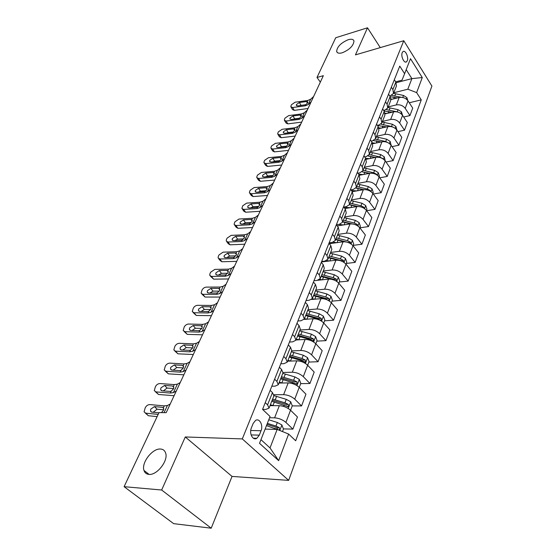 <?xml version="1.0" encoding="UTF-8"?>
<svg xmlns="http://www.w3.org/2000/svg" width="556" height="556" viewBox="0 0 556 556"><rect width="100%" height="100%" fill="white"/><g stroke="black" fill="none" stroke-linecap="round" stroke-linejoin="round"><path stroke-width="0.83" d="M342.253 52.792C339.063 53.647 337.193 53.195 336.644 51.43C337.117 46.725 340.988 42.812 348.251 39.705C351.496 38.795 353.401 39.24 353.977 41.04C353.477 45.787 349.571 49.699 342.253 52.792M148.897 474.386C146.409 474.143 144.775 472.836 143.983 470.452C141.127 462.787 152.497 448.164 160.517 449.039C163.11 449.213 164.812 450.548 165.632 453.036C168.531 460.604 156.917 475.519 148.897 474.386M402.224 52.674C400.612 56.149 404.184 63.766 406.492 61.827L407.277 60.729C408.862 57.254 405.324 49.672 403.003 51.597L402.224 52.674M288.661 480.377L431.908 86.069L403.781 40.727L242.298 438.913L288.661 480.377L232.04 476.416L185.28 436.96L161.657 490.01L211.21 528.2L232.04 476.416M211.21 528.2L173.66 523.655L124.092 486.681L161.657 490.01M124.092 486.681L159.016 412.594L166.188 412.67L323.349 75.665L316.996 77.465L320.332 82.142M259.298 435.16L261.042 430.747C263.433 425.264 259.478 417.785 255.538 420.433L253.154 423.477L251.375 427.905C248.921 433.423 252.917 440.957 256.851 438.302L259.298 435.16L251.103 434.91M260.959 439.671L270.028 447.934L277.145 429.399L288.613 434.055L295.688 440.762L421.26 99.865L409.251 102.763M288.613 434.055L278.646 460.646L259.527 443.32L270.063 416.486L262.557 409.376L399.764 66.122L404.601 73.712L410.502 58.693L422.275 77.562L416.639 92.609L421.26 99.865M380.262 47.614L367.516 27.8L335.727 37.732L316.996 77.465M367.516 27.8L355.458 54.877L403.781 40.727M185.28 436.96L242.298 438.913M404.601 73.712L402.009 80.182L395.677 81.836M391.341 87.202L392.89 89.565L393.495 93.491L389.825 96.084M385.503 101.817L387.08 104.18L387.713 108.093L383.807 110.7M379.498 116.823L381.117 119.192L381.784 123.091L377.621 125.705M373.333 132.245L374.987 134.608L375.696 138.493L372.541 140.828L371.248 141.113M367.002 148.091L368.691 150.454L369.434 154.311L366.272 156.611L364.68 156.938M360.49 164.374L362.213 166.737L362.998 170.581L359.822 172.826L357.918 173.194M353.797 181.124L355.562 183.487L356.389 187.302L353.199 189.499L350.94 189.902M346.909 198.36L348.709 200.716L349.585 204.504L346.381 206.644L343.74 207.082M339.813 216.096L341.662 218.445L342.579 222.205L339.368 224.29L336.359 224.742M332.516 234.361L334.406 236.703L335.372 240.428L332.154 242.451L329.117 242.868M324.996 253.182L326.928 255.51L327.95 259.193L324.718 261.146L321.66 261.522M317.24 272.572L319.227 274.893L320.305 278.528L317.066 280.412L313.98 280.738M309.247 292.567L311.284 294.875L312.416 298.468L309.171 300.268L306.057 300.546M301.005 313.188L303.089 315.488L304.285 319.026L301.032 320.742L297.898 320.972M292.498 334.476L294.638 336.755L295.896 340.237L292.637 341.864L289.474 342.037M283.713 356.452L285.909 358.717L287.237 362.137L283.977 363.666L280.787 363.777M274.636 379.164L276.888 381.402L278.292 384.752L275.025 386.177L271.808 386.225M265.254 402.634L267.568 404.851L269.041 408.125L265.782 409.438L262.606 409.418M396.192 82.705L411.878 78.618L406.2 69.653M265.108 429.1L277.145 429.399M269.563 417.758L274.608 417.834C278.897 418.161 282.663 419.69 285.909 422.414L292.908 429.121L283.4 428.891M270.021 405.658L279.327 405.685C283.595 405.977 287.334 407.492 290.538 410.231L297.446 416.972L292.908 429.121M273.913 394.725L283.616 394.663C287.869 394.913 291.573 396.414 294.743 399.159L301.56 405.936L292.227 405.908M278.959 383.063L288.189 382.903C292.421 383.119 296.098 384.599 299.225 387.358L305.953 394.176L301.56 405.936M283.087 372.471L292.345 372.228C296.55 372.402 300.205 373.875 303.298 376.641L309.942 383.487L300.685 383.64M287.612 361.178L296.772 360.844C300.963 360.983 304.584 362.436 307.642 365.209L314.196 372.089L309.942 383.487M291.678 350.912L300.796 350.495C304.966 350.6 308.559 352.045 311.582 354.825L318.06 361.734L308.879 362.06M296.007 339.966L305.091 339.466C309.233 339.535 312.806 340.96 315.787 343.754L322.181 350.69L318.06 361.734M299.941 330.014L308.99 329.437C313.118 329.472 316.656 330.889 319.61 333.69L325.927 340.647L316.83 341.134M304.09 319.401L313.146 318.741C317.261 318.748 320.77 320.152 323.689 322.953L329.93 329.937L325.927 340.647M307.954 309.741L316.934 309.018C321.02 308.99 324.509 310.387 327.401 313.195L333.565 320.2L324.537 320.833M311.596 299.482L320.965 298.641C325.038 298.586 328.499 299.969 331.355 302.777L337.443 309.81L333.565 320.2M315.738 290.079L324.635 289.21C328.686 289.127 332.127 290.496 334.948 293.311L340.967 300.358L332.022 301.137M317.921 280.266L328.554 279.14C332.585 279.029 335.998 280.384 338.792 283.206L344.734 290.274L340.967 300.358M323.286 270.987L332.113 269.987C336.13 269.848 339.514 271.189 342.281 274.018L348.16 281.1L339.285 282.01M321.479 261.966L335.914 260.208C339.911 260.041 343.274 261.376 346.006 264.204L351.816 271.307L348.16 281.1M330.618 252.445L339.375 251.319C343.351 251.124 346.694 252.452 349.397 255.28L355.138 262.397L346.339 263.433M329.249 243.709L343.066 241.825C347.02 241.61 350.343 242.916 353.018 245.752L358.69 252.883L355.138 262.397M337.742 234.43L346.423 233.186C350.363 232.95 353.658 234.25 356.306 237.085L361.921 244.223L353.199 245.377M337.207 225.896L350.016 223.964C353.936 223.7 357.202 224.985 359.822 227.828L365.368 234.98L361.921 244.223M344.671 216.923L353.275 215.568C357.181 215.283 360.434 216.562 363.026 219.405L368.51 226.563L359.864 227.828M344.887 208.556L356.764 206.603C360.649 206.29 363.874 207.562 366.446 210.404L371.867 217.577L368.51 226.563M351.406 199.903L359.94 198.443C363.805 198.11 367.016 199.368 369.552 202.21L374.925 209.39L366.675 210.71M350.516 189.339L352.295 191.695L363.332 189.721C367.182 189.367 370.365 190.618 372.881 193.46L378.184 200.646L374.925 209.39M357.953 183.341L366.418 181.784C370.254 181.416 373.417 182.646 375.905 185.495L381.159 192.689L373.312 194.044M359.405 175.265L369.719 173.298C373.535 172.909 376.676 174.139 379.136 176.982L384.335 184.182L381.159 192.689M364.326 167.231L372.722 165.577C376.523 165.167 379.644 166.383 382.083 169.226L387.226 176.433L379.741 177.816M366.223 159.294L375.932 157.32C379.713 156.896 382.813 158.099 385.232 160.941L390.312 168.155L387.226 176.433M370.532 151.545L378.858 149.807C382.618 149.356 385.697 150.558 388.095 153.4L393.127 160.608L385.989 162.018M372.77 143.747L381.986 141.766C385.732 141.3 388.79 142.489 391.16 145.331L396.136 152.546L393.127 160.608M376.572 136.269L384.828 134.448C388.561 133.968 391.598 135.15 393.954 137.985L398.881 145.206L392.056 146.631M379.067 128.617L387.873 126.622C391.584 126.122 394.607 127.296 396.935 130.132L401.807 137.353L398.881 145.206M382.458 121.389L390.653 119.491C394.343 118.977 397.345 120.138 399.653 122.98L404.483 130.194L397.95 131.633M385.127 113.883L393.613 111.867C397.29 111.339 400.271 112.486 402.558 115.328L407.339 122.542L404.483 130.194M388.192 106.884L396.317 104.917C399.979 104.375 402.94 105.522 405.206 108.35L409.939 115.572L403.677 117.017M390.965 99.531L399.208 97.488C402.85 96.925 405.797 98.064 408.041 100.893L412.726 108.114L409.939 115.572M393.787 92.755L407.812 89.21L411.878 78.618L422.275 77.562M277.798 428.759L276.137 428.718M286.701 405.887L286.243 405.887M270.167 390.333L272.454 392.564L273.893 395.879L269.041 408.125M279.39 367.259L281.614 369.511L282.976 372.902L278.292 384.752M288.314 344.935L290.482 347.208L291.775 350.662L287.237 362.137M296.953 323.321L299.065 325.607L300.296 329.124L295.896 340.237M305.327 302.381L307.385 304.688L308.545 308.253L304.285 319.026M313.438 282.094L315.447 284.408L316.552 288.022L312.416 298.468M321.305 262.411L323.258 264.739L324.308 268.402L320.305 278.528M328.93 243.326L330.848 245.662L331.842 249.366L327.95 259.193M336.338 224.798L338.208 227.147L339.146 230.886L335.372 240.428M343.532 206.811L345.352 209.16L346.249 212.934L342.579 222.205M348.709 200.716L352.295 191.695L353.143 195.497L349.585 204.504M357.299 172.36L359.044 174.716L359.85 178.545L356.389 187.302M363.902 155.847L365.605 158.21L366.369 162.067L362.998 170.581M370.317 139.792L371.985 142.162L372.708 146.033L369.434 154.311M376.565 124.176L378.191 126.539L378.879 130.431L375.696 138.493M382.639 108.969L384.238 111.339L384.891 115.245L381.784 123.091M388.554 94.166L390.124 96.535L390.736 100.455L387.713 108.093M416.639 92.609L407.812 89.21M394.322 79.751L395.851 82.114L396.435 86.048L393.495 93.491M270.028 447.934L278.646 460.646M158.168 414.394L145.714 413.171L148.376 415.735L145.366 413.108M157.126 416.611L148.376 415.735M170.212 404.045L167.377 405.526L164.27 405.887L149.842 404.58C147.952 404.622 146.423 405.671 145.241 407.729L144.08 411.871L145.714 413.171M158.905 412.823L151.816 412.135L150.488 411.079L150.745 409.14L154.443 406.61L157.077 409.195L163.652 409.814M157.077 409.195L153.178 412.267M163.791 408.465L162.415 407.346L154.443 406.61M162.415 407.346L163.735 408.264L163.464 410.272L161.532 412.482M282.483 431.567L283.449 429.017L281.843 424.923L277.347 422.484L268.77 419.78M278.924 430.122L279.383 430.052L279.39 427.675L275.964 426.07L267.366 423.345M266.97 424.36L277.027 427.62L279.39 427.675M266.477 425.611L278.521 429.948M176.259 391.077L173.416 392.619L170.31 393.036L155.937 391.89L158.523 394.482L155.478 391.806M174.097 395.712L158.523 394.482M180.227 382.563L177.378 384.154L174.271 384.599L159.947 383.55C158.071 383.619 156.563 384.655 155.416 386.649L154.29 390.611L155.937 391.89M173.854 387.205L172.45 386.024L173.785 386.927L173.528 388.825L171.165 391.209L169.907 391.424L161.984 390.798L160.642 389.756L160.892 387.928L164.534 385.44L167.092 388.053L173.646 388.554M167.092 388.053L163.311 390.903M172.45 386.024L164.534 385.44M186.093 369.983L183.23 371.637L180.137 372.124L165.869 371.227L168.378 373.854L165.299 371.123M183.841 374.813L168.378 373.854M189.95 361.72L187.08 363.415L183.987 363.937L169.754 363.131C167.898 363.228 166.411 364.243 165.292 366.189L164.201 369.976L165.869 371.227M183.612 366.564L182.187 365.341L183.536 366.223L183.285 368.016L180.971 370.352L179.72 370.574L171.853 370.087L170.497 369.073L170.741 367.342L174.334 364.889L176.815 367.537L183.327 367.919M176.815 367.537L173.159 370.171M182.187 365.341L174.334 364.889M195.642 349.515L192.765 351.267L189.672 351.83L175.508 351.17L177.955 353.825L174.841 351.038M193.307 354.519L177.955 353.825M199.382 341.495L196.497 343.281L193.412 343.872L179.282 343.302C177.44 343.42 175.974 344.428 174.89 346.318L173.826 349.939L175.508 351.17M193.078 346.527L191.639 345.255L193.001 346.117L192.765 347.813L190.486 350.106L189.249 350.336L181.437 349.981L180.075 348.98L180.304 347.354L183.841 344.928L186.26 347.604L192.73 347.889M186.26 347.604L182.722 350.044M191.639 345.255L183.841 344.928M290.573 410.258L292.261 405.824L290.691 401.766L286.277 399.34L273.962 395.65M273.621 405.671L270.376 404.761M271.752 401.286L288.321 406.714L288.307 404.4L284.936 402.808L272.614 399.097M272.169 400.23L285.965 404.393L288.307 404.4M299.26 387.393L300.789 383.362L299.253 379.338L294.923 376.926L282.789 373.375M282.302 383.008L279.3 382.201M280.634 378.831L296.974 384.113L296.939 381.861L293.624 380.29L281.468 376.711M281.002 377.885L294.61 381.902L296.939 381.861M307.67 365.243L309.053 361.602L307.551 357.619L303.298 355.221L291.33 351.788M290.739 361.059L287.945 360.344M289.238 357.077L301.248 360.538L305.355 362.22L305.3 360.024L302.04 358.474L290.044 355.027M289.565 356.243L302.992 360.114L305.3 360.024M204.907 329.638L202.016 331.487L198.937 332.113L184.87 331.682L187.254 334.364L184.119 331.529M202.495 334.816L187.254 334.364M208.542 321.854L205.644 323.731L202.572 324.384L188.54 324.037C186.712 324.176 185.266 325.17 184.21 327.004L183.181 330.479L184.87 331.682M202.266 327.06L200.827 325.74L202.196 326.587L201.967 328.193L199.722 330.445L198.499 330.681L190.743 330.452L189.374 329.472L189.596 327.929L193.085 325.545L195.434 328.242L201.849 328.422M195.434 328.242L192.029 330.493M200.827 325.74L193.085 325.545M315.822 343.789L317.066 340.508L315.599 336.561L311.416 334.177L299.608 330.862M298.933 339.799L296.327 339.153M297.578 335.991L309.428 339.334L313.48 341.002L313.403 338.868L310.199 337.332L298.363 334.003M297.87 335.254L311.117 338.993L313.403 338.868M213.914 310.338L211.009 312.27L207.937 312.958L193.975 312.743L196.289 315.447L193.134 312.569M211.426 315.669L196.289 315.447M217.438 302.77L214.533 304.737L211.468 305.452L197.54 305.313C195.726 305.473 194.301 306.446 193.266 308.239L192.272 311.562L193.975 312.743M211.19 308.135L209.751 306.787L211.127 307.607L210.905 309.129L208.702 311.339L207.492 311.589L199.785 311.471L198.409 310.519L198.624 309.053L202.064 306.703L204.351 309.428L210.703 309.511M204.351 309.428L201.077 311.492M209.751 306.787L202.064 306.703M222.657 291.58L219.745 293.596L216.687 294.346L202.822 294.326L205.081 297.057L201.911 294.138M220.106 297.057L205.081 297.057M226.09 284.227L223.171 286.27L220.113 287.042L206.29 287.104C204.49 287.285 203.086 288.244 202.078 289.989L201.112 293.179L202.822 294.326M219.856 289.739L218.425 288.355L219.808 289.155L219.599 290.6L217.431 292.769L216.228 293.026L208.583 293.019L207.193 292.088L207.402 290.698L210.793 288.383L213.024 291.129L219.307 291.122M213.024 291.129L209.883 293.026M218.425 288.355L210.793 288.383M231.157 273.35L228.238 275.435L225.194 276.249L211.426 276.415L213.629 279.161L210.446 276.214M228.544 278.959L213.629 279.161M234.493 266.199L231.567 268.319L228.53 269.146L214.804 269.389L210.648 272.231L209.966 273.635L209.709 275.296L211.426 276.415M228.287 271.849L226.862 270.438L228.252 271.21L228.05 272.579L225.91 274.713L224.728 274.977L217.132 275.074L215.742 274.171L215.943 272.85L219.286 270.563L221.462 273.323L227.668 273.232M221.462 273.323L218.452 275.06M226.862 270.438L219.286 270.563M239.427 255.621L236.502 257.782L233.464 258.637L219.801 258.992L221.941 261.751L220.225 260.66L218.751 258.769M236.759 261.348L221.941 261.751M242.673 248.664L239.74 250.853L236.71 251.729L223.088 252.153L218.988 254.961L218.327 256.323L218.077 257.901L219.801 258.992M236.481 254.433L235.07 253.001L236.467 253.751L236.272 255.058L234.166 257.143L232.992 257.421L225.458 257.616L224.054 256.733L224.249 255.482L227.55 253.223L229.67 256.003L235.793 255.836M229.67 256.003L226.806 257.581M235.07 253.001L227.55 253.223M247.476 238.371L244.536 240.595L241.512 241.506L227.953 242.027L230.045 244.807L228.314 243.743L226.848 241.797M244.744 244.216L230.045 244.807M250.631 231.602L247.691 233.854L244.675 234.785L231.15 235.369L227.105 238.142L226.459 239.469L226.222 240.963L227.953 242.027M244.452 237.481L243.055 236.029L244.459 236.759L244.272 237.996L242.201 240.053L241.033 240.331L233.555 240.63L232.151 239.768L232.338 238.573L235.591 236.349L237.662 239.143L243.688 238.899M237.662 239.143L234.945 240.574M243.055 236.029L235.591 236.349M323.724 322.987L324.836 320.054L323.397 316.135L319.29 313.772L307.628 310.568M306.891 319.193L304.452 318.616M305.661 315.544L317.358 318.776L321.354 320.43L321.264 318.345L318.108 316.83L306.425 313.619M305.918 314.904L318.998 318.512L321.264 318.345M331.383 302.811L332.377 300.205L330.973 296.32L326.928 293.971L315.419 290.878M314.626 299.211L312.319 298.683M328.415 300.476L328.992 300.476L328.888 298.44L325.781 296.946L314.251 293.839M313.73 295.153L326.636 298.641L328.888 298.44M313.508 295.709L325.051 298.829L328.165 300.323M338.819 283.24L339.695 280.94L338.319 277.09L334.344 274.754L322.98 271.766M322.139 279.821L319.783 279.314M336.317 281.148L336.283 279.119L333.225 277.639L321.841 274.636M321.312 275.984L334.059 279.355L336.283 279.119M321.125 276.457L333.92 279.974M346.034 264.239L346.798 262.23L345.45 258.415L341.537 256.094L330.32 253.209M329.451 260.993L326.817 260.479M343.705 262.224L343.469 260.361L340.46 258.894L329.215 255.996M328.672 257.365L341.259 260.632L343.469 260.361M328.52 257.762L338.09 260.215M353.046 245.787L353.699 244.056L352.379 240.275L348.536 237.968L337.45 235.174M336.554 242.715L333.35 242.166M350.808 243.799L350.454 242.138L347.486 240.692L336.38 237.885M335.831 239.282L348.258 242.437L350.454 242.138M335.699 239.601L344.317 241.756M255.301 221.587L252.361 223.873L249.352 224.826L235.89 225.514L237.926 228.301L236.196 227.265L234.729 225.27M252.521 227.536L237.926 228.301M258.373 214.998L255.433 217.306L252.431 218.279L239.004 219.029L235.007 221.761L234.382 223.053L234.152 224.478L235.89 225.514M252.215 220.982L250.832 219.509L252.236 220.218L252.056 221.392L250.019 223.415L248.866 223.7L241.436 224.082L240.032 223.248L240.213 222.115L243.424 219.919L245.439 222.727L251.368 222.414M245.439 222.727L242.882 224.005M250.832 219.509L243.424 219.919M359.85 227.863L360.413 226.389L359.12 222.636L355.333 220.35L344.386 217.646M343.462 224.951L338.743 224.381M357.661 225.875L357.23 224.429L354.311 222.998L343.344 220.28M342.781 221.698L352.268 223.936M342.684 221.948L350.669 223.894M262.918 205.24L259.979 207.59L256.983 208.59L243.618 209.424L245.606 212.225L243.869 211.224L242.409 209.167M260.097 211.294L245.606 212.225M265.914 198.826L262.974 201.196L259.979 202.21L246.655 203.107L242.708 205.803L241.881 208.424L243.618 209.424M259.77 204.9L258.408 203.42L259.812 204.108L259.638 205.227L257.636 207.207L256.49 207.499L249.116 207.965L247.712 207.159L247.886 206.081L251.055 203.913L253.022 206.728L258.839 206.352M253.022 206.728L250.624 207.875M258.408 203.42L251.055 203.913M366.473 210.439L366.939 209.216L365.667 205.498L361.935 203.225L351.128 200.605M350.19 207.687L343.907 207.298M364.291 208.437L363.826 207.214L360.948 205.796L350.113 203.162M349.536 204.608L357.897 206.505M349.453 204.782L356.973 206.568M270.341 189.325L267.401 191.73L264.42 192.765L251.152 193.752L253.091 196.56L251.354 195.587L249.901 193.488M267.478 195.476L253.091 196.56M273.26 183.077L270.32 185.495L267.339 186.552L254.106 187.587L250.214 190.256L249.623 191.486L249.408 192.779L251.152 193.752M267.13 189.235L265.789 187.747L267.2 188.408L267.033 189.478L265.052 191.424L263.919 191.723L256.601 192.272L255.19 191.479L255.357 190.458L258.484 188.317L260.41 191.139L266.109 190.715M260.41 191.139L258.179 192.154M265.789 187.747L258.484 188.317M372.909 193.495L373.284 192.508L372.04 188.818L368.364 186.559L357.682 184.029M356.73 190.896L351.385 190.493M370.706 191.459L370.24 190.465L367.398 189.068L356.695 186.517M356.007 187.97L363.77 189.659M355.923 188.074L363.186 189.749M277.576 173.819L274.636 176.273L271.662 177.35L258.491 178.469L260.389 181.291L258.644 180.346L257.199 178.198M274.671 180.054L260.389 181.291M280.419 167.731L277.472 170.199L274.511 171.297L261.376 172.464L257.532 175.098L256.955 176.294L256.747 177.531L258.491 178.469M274.296 173.965L272.982 172.471L274.393 173.104L274.226 174.125L272.28 176.043L271.154 176.342L263.891 176.968L262.481 176.203L262.64 175.223L265.733 173.111L267.61 175.946L273.177 175.467M267.61 175.946L265.56 176.822M272.982 172.471L265.733 173.111M379.164 177.016L379.456 176.245L378.24 172.596L374.619 170.351L364.062 167.898M363.103 174.563L358.634 174.167M376.912 174.918L376.481 174.174L373.681 172.784L363.103 170.324M362.137 171.783L369.65 173.312M362.102 171.811L369.26 173.389M284.623 158.71L281.683 161.212L278.723 162.324L265.65 163.575L267.505 166.404L265.761 165.486L264.322 163.297M281.677 165.021L267.505 166.404M287.389 152.775L284.45 155.291L281.503 156.417L268.465 157.716L264.67 160.316L264.107 161.483L263.905 162.658L265.65 163.575M281.287 159.079L279.988 157.577L281.405 158.189L281.246 159.162L279.327 161.045L278.209 161.358L271.001 162.046L269.59 161.309L269.743 160.378L272.794 158.286L274.629 161.129L280.057 160.608M274.629 161.129L272.774 161.879M279.988 157.577L272.794 158.286M385.259 160.983L384.272 156.799L380.707 154.575L370.275 152.191M369.309 158.668L365.667 158.3M382.896 158.794L379.79 156.945L369.33 154.554M368.767 156.048L375.439 157.424M367.968 155.972L375.196 157.473M291.49 143.976L288.55 146.52L285.61 147.674L272.635 149.043L274.442 151.878L272.697 150.989L271.272 148.765M288.515 150.363L274.442 151.878M294.193 138.187L291.254 140.751L288.321 141.912L275.38 143.33L271.627 145.894L271.078 147.034L270.883 148.16L272.635 149.043M288.098 144.553L286.826 143.052L288.244 143.643L288.091 144.567L286.194 146.423L285.096 146.735L277.937 147.5L276.52 146.784L276.673 145.894L279.689 143.83L281.475 146.68L286.743 146.117M281.475 146.68L279.835 147.298M286.826 143.052L279.689 143.83M391.188 145.373L390.145 141.419L386.635 139.208L376.322 136.901M375.356 143.191L372.416 142.864M388.63 143.045L385.746 141.516L375.307 139.188M375.925 140.814L381.096 141.961M373.451 140.557L380.985 141.982M298.19 129.611L295.257 132.196L292.331 133.377L279.446 134.865L281.211 137.707L279.466 136.845L278.056 134.587M295.18 136.067L281.211 137.707M300.824 123.967L297.891 126.566L294.965 127.762L282.121 129.291L278.417 131.828L277.882 132.94L277.694 134.01L279.446 134.865M294.743 130.382L293.498 128.888L294.909 129.451L294.77 130.34L292.901 132.161L291.803 132.481L284.7 133.308L283.289 132.613L283.435 131.765L286.409 129.729L288.161 132.578L293.234 131.987M288.161 132.578L286.75 133.065M293.498 128.888L286.409 129.729M396.956 130.167L395.872 126.441L392.411 124.245L382.215 122.007M381.242 128.123L378.865 127.838M393.766 127.477L391.542 126.49L381.041 124.217M378.066 125.6L386.642 126.9M304.73 115.599L301.79 118.219L298.878 119.436L286.09 121.034L287.82 123.877L286.076 123.05L284.679 120.749M301.686 122.118L287.82 123.877M307.294 110.088L304.361 112.729L301.456 113.952L288.703 115.592L285.047 118.094L284.526 119.179L284.345 120.207L286.09 121.034M301.227 116.558L300.004 115.057L301.421 115.606L301.282 116.447L299.441 118.247L298.357 118.567L291.302 119.457L289.891 118.782L290.03 117.969L292.97 115.961L294.68 118.817L299.517 118.213M294.68 118.817L293.54 119.172M300.004 115.057L292.97 115.961M402.565 115.335L401.446 111.839L398.033 109.664L387.956 107.496M386.983 113.438L385.051 113.202M398.033 109.664L397.186 111.853L386.524 109.629M384.015 111.005L392.161 112.208M311.103 101.922L308.177 104.584L305.279 105.821L292.581 107.53L294.277 110.373L292.525 109.574L291.142 107.245M308.038 108.496L294.277 110.373M313.612 96.542L310.686 99.218L307.795 100.469L295.132 102.214L291.518 104.688L291.003 105.751L290.837 106.731L292.581 107.53M307.558 103.055L306.356 101.567L307.774 102.089L307.642 102.895L305.821 104.667L297.745 105.932L296.334 105.286L296.466 104.507L299.371 102.519L301.046 105.383L305.564 104.771M301.046 105.383L300.247 105.598M306.356 101.567L299.371 102.519M407.826 100.587L406.881 97.613L403.517 95.451L393.551 93.345M392.585 99.128L390.979 98.933M401.439 97.3L391.744 95.41M390.263 96.758L397.561 97.898M279.327 405.685L274.608 417.834M288.189 382.903L283.616 394.663M296.772 360.844L292.345 372.228M305.091 339.466L300.796 350.495M313.146 318.741L308.99 329.437M320.965 298.641L316.934 309.018M328.554 279.14L324.635 289.21M335.914 260.208L332.113 269.987M343.066 241.825L339.375 251.319M350.016 223.964L346.423 233.186M356.764 206.603L353.275 215.568M363.332 189.721L359.94 198.443M369.719 173.298L366.418 181.784M375.932 157.32L372.722 165.577M381.986 141.766L378.858 149.807M387.873 126.622L384.828 134.448M393.613 111.867L390.653 119.491M399.208 97.488L396.317 104.917M290.538 410.231L285.909 422.414M272.454 392.564L267.568 404.851M281.614 369.511L276.888 381.402M299.225 387.358L294.743 399.159M290.482 347.208L285.909 358.717M307.642 365.209L303.298 376.641M299.065 325.607L294.638 336.755M315.787 343.754L311.582 354.825M307.385 304.688L303.089 315.488M323.689 322.953L319.61 333.69M315.447 284.408L311.284 294.875M331.355 302.777L327.401 313.195M323.258 264.739L319.227 274.893M338.792 283.206L334.948 293.311M330.848 245.662L326.928 255.51M346.006 264.204L342.281 274.018M338.208 227.147L334.406 236.703M353.018 245.752L349.397 255.28M345.352 209.16L341.662 218.445M359.822 227.828L356.306 237.085M366.446 210.404L363.026 219.405M359.044 174.716L355.562 183.487M372.881 193.46L369.552 202.21M365.605 158.21L362.213 166.737M379.136 176.982L375.905 185.495M371.985 142.162L368.691 150.454M385.232 160.941L382.083 169.226M378.191 126.539L374.987 134.608M391.16 145.331L388.095 153.4M384.238 111.339L381.117 119.192M396.935 130.132L393.954 137.985M390.124 96.535L387.08 104.18M402.558 115.328L399.653 122.98M395.851 82.114L392.89 89.565M408.041 100.893L405.206 108.35M250.728 430.476L261.042 430.747M164.27 405.887L163.394 407.757M167.377 405.526L164.041 412.649M279.8 430.476L281.885 425.027M275.964 426.07L277.347 422.484M274.706 429.336L275.088 428.342M171.165 391.209L170.31 393.036M174.271 384.599L173.423 386.406M177.378 384.154L173.416 392.619M180.971 370.352L180.137 372.124M183.987 363.937L183.16 365.688M187.08 363.415L183.23 371.637M190.486 350.106L189.672 351.83M193.412 343.872L192.612 345.582M196.497 343.281L192.765 351.267M288.21 408.465L290.725 401.87M275.234 399.806L276.596 396.352M273.003 405.477L274.372 401.995M284.936 402.808L286.277 399.34M283.553 406.401L284.088 405.011M296.946 385.586L299.295 379.442M284.053 377.385L285.374 374.042M281.892 382.882L283.219 379.512M293.624 380.29L294.923 376.926M292.366 383.55L292.803 382.424M305.411 363.429L307.593 357.716M292.602 355.673L293.881 352.428M290.51 360.99L291.796 357.723M302.04 358.474L303.298 355.221M300.9 361.428L301.248 360.538M199.722 330.445L198.937 332.113M202.572 324.384L201.793 326.045M205.644 323.731L202.016 331.487M313.605 341.968L315.634 336.658M300.886 334.622L302.123 331.48M298.857 339.779L300.101 336.616M310.199 337.332L311.416 334.177M309.171 339.994L309.428 339.334M208.702 311.339L207.937 312.958M211.468 305.452L210.71 307.065M214.533 304.737L211.009 312.27M217.431 292.769L216.687 294.346M220.113 287.042L219.384 288.613M223.171 286.27L219.745 293.596M225.91 274.713L225.194 276.249M228.53 269.146L227.814 270.668M231.567 268.319L228.238 275.435M234.166 257.143L233.464 258.637M236.71 251.729L236.015 253.209M239.74 250.853L236.502 257.782M242.201 240.053L241.512 241.506M244.675 234.785L244.001 236.224M247.691 233.854L244.536 240.595M321.556 321.166L323.439 316.232M308.914 314.209L310.116 311.158M306.954 319.193L308.156 316.142M318.108 316.83L319.29 313.772M317.191 319.214L317.358 318.776M329.263 300.991L331.008 296.417M316.711 294.402L317.872 291.441M314.821 299.191L315.975 296.279M325.781 296.946L326.928 293.971M336.734 281.412L338.354 277.187M324.273 275.178L325.406 272.308M322.459 279.786L323.557 276.999M333.225 277.639L334.344 274.754M343.997 262.411L345.484 258.512M331.619 256.511L332.717 253.724M329.875 260.945L330.924 258.283M340.46 258.894L341.537 256.094M351.044 243.959L352.414 240.366M338.75 238.378L339.82 235.668M337.075 242.645L338.076 240.102M347.486 240.692L348.536 237.968M250.019 223.415L249.352 224.826M252.431 218.279L251.771 219.683M255.433 217.306L252.361 223.873M357.89 226.035L359.155 222.734M345.686 220.76L346.722 218.119M344.074 224.86L345.033 222.428M354.311 222.998L355.333 220.35M355.381 224.707L357.23 224.429M257.636 207.207L256.983 208.59M259.979 202.21L259.339 203.579M262.974 201.196L259.979 207.59M364.548 208.611L365.702 205.588M352.428 203.621L353.435 201.057M350.878 207.576L351.788 205.247M360.948 205.796L361.935 203.225M362.429 207.437L363.826 207.214M265.052 191.424L264.42 192.765M267.339 186.552L266.713 187.886M270.32 185.495L267.401 191.73M371.019 191.667L372.068 188.908M358.988 186.955L359.968 184.467M357.487 190.764L358.363 188.54M367.398 189.068L368.364 186.559M369.233 190.645L370.24 190.465M272.28 176.043L271.662 177.35M274.511 171.297L273.899 172.596M277.472 170.199L274.636 176.273M377.309 175.196L378.268 172.687M365.368 170.741L366.321 168.315M363.923 174.403L364.764 172.277M373.681 172.784L374.619 170.351M375.814 174.299L376.481 174.174M279.327 161.045L278.723 162.324M281.503 156.417L280.905 157.689M284.45 155.291L281.683 161.212M383.432 159.162L384.3 156.889M371.575 154.957L372.506 152.594M370.192 158.488L370.991 156.451M379.79 156.945L380.707 154.575M382.194 158.391L382.556 158.314M286.194 146.423L285.61 147.674M288.321 141.912L287.737 143.149M291.254 140.751L288.55 146.52M389.395 143.552L390.173 141.509M377.628 139.591L378.532 137.29M376.287 142.989L377.051 141.043M385.746 141.516L386.635 139.208M292.901 132.161L292.331 133.377M294.965 127.762L294.402 128.964M297.891 126.566L295.257 132.196M395.198 128.353L395.9 126.525M383.515 124.62L384.398 122.376M382.222 127.901L382.959 126.038M391.542 126.49L392.411 124.245M299.441 118.247L298.878 119.436M301.456 113.952L300.907 115.127M304.361 112.729L301.79 118.219M400.855 113.549L401.474 111.93M389.256 110.032L390.117 107.85M388.012 113.195L388.713 111.415M305.821 104.667L305.279 105.821M307.795 100.469L307.253 101.616M310.686 99.218L308.177 104.584M406.367 99.128L406.909 97.703M394.85 95.813L395.684 93.686M393.648 98.864L394.315 97.161M402.732 97.481L403.517 95.451M336.644 51.43L337.513 52.702M143.983 470.452L149.064 474.393M405.609 62.07L406.492 61.827M253.314 438.184L256.851 438.302M151.524 412.079L150.488 411.079M278.723 430.038L279.383 430.052M161.594 390.729L160.642 389.756M171.38 369.997L170.497 369.073M180.888 349.877L180.075 348.98M287.66 406.707L288.321 406.714M296.355 384.12L296.974 384.113M304.785 362.241L305.355 362.22M190.124 330.327L189.374 329.472M312.945 341.03L313.48 341.002M199.097 311.332L198.409 310.519M207.833 292.866L207.193 292.088M216.326 274.907L215.742 274.171M224.596 257.435L224.054 256.733M232.651 240.435L232.151 239.768M320.854 320.464L321.354 320.43M328.526 300.518L328.992 300.476M240.491 223.88L240.032 223.248M248.136 207.756L247.712 207.159M255.579 192.049L255.19 191.479M262.842 176.745L262.481 176.203M269.924 161.824L269.59 161.309M276.832 147.27L276.52 146.784M283.574 133.079L283.289 132.613M290.156 119.22L289.891 118.782M296.577 105.703L296.334 105.286"/></g></svg>

